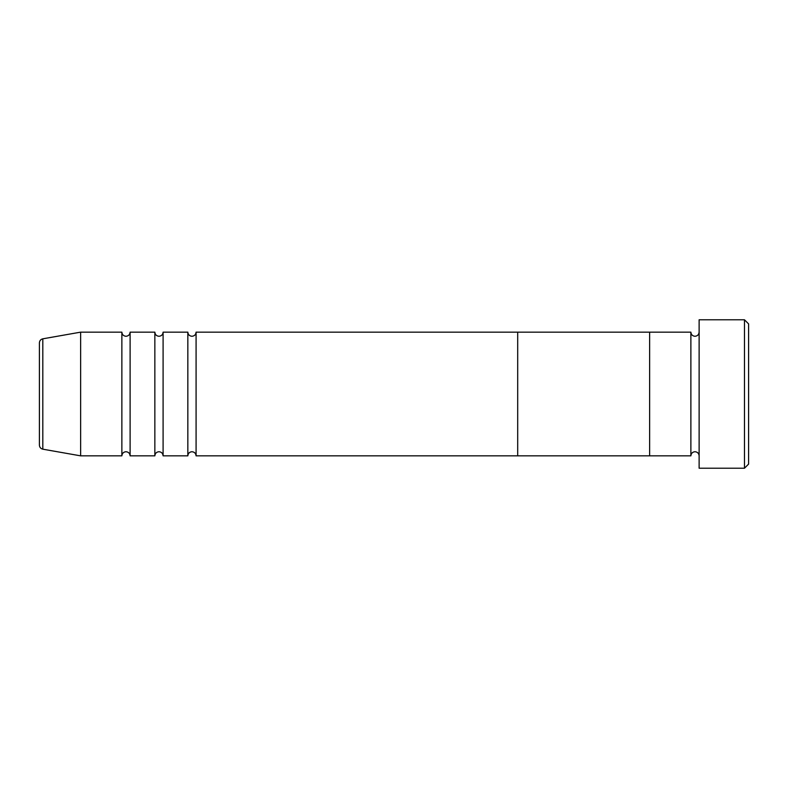 <?xml version="1.0" encoding="UTF-8"?>
<svg xmlns="http://www.w3.org/2000/svg" width="788" height="788" viewBox="0 0 788 788"><rect width="100%" height="100%" fill="white"/><g stroke="black" fill="none" stroke-linecap="round" stroke-linejoin="round"><path stroke-width="1.18" d="M744.473 319.78L748.6 323.907L748.6 464.093L744.473 468.22L744.473 319.78L699.123 319.78L699.123 468.22L744.473 468.22M690.879 332.152L690.879 455.848L649.637 455.848L649.637 394L649.637 455.848L517.696 455.848L517.696 394L517.696 455.848L196.084 455.848L196.084 332.152L517.696 332.152L517.696 394L517.696 332.152L649.637 332.152L649.637 394L649.637 332.152L690.879 332.152C691.115 334.654 692.494 336.033 694.996 336.279C697.498 336.033 698.877 334.654 699.123 332.152M187.839 332.152L187.839 455.848L163.096 455.848L163.096 332.152L187.839 332.152C188.086 334.654 189.455 336.033 191.957 336.279C194.469 336.033 195.838 334.654 196.084 332.152M154.852 332.152L154.852 455.848L130.109 455.848L130.109 332.152L154.852 332.152C155.098 334.654 156.467 336.033 158.979 336.279C161.481 336.033 162.85 334.654 163.096 332.152M121.864 332.152L121.864 455.848L80.632 455.848L80.632 332.152L121.864 332.152C122.11 334.654 123.48 336.033 125.991 336.279C128.493 336.033 129.862 334.654 130.109 332.152M39.4 445.121L39.4 342.879C39.558 340.702 40.69 339.352 42.808 338.82L42.808 449.18C40.69 448.648 39.558 447.298 39.4 445.121M699.123 455.848C698.877 453.346 697.498 451.967 694.996 451.721C692.494 451.967 691.115 453.346 690.879 455.848M42.808 449.18L80.632 455.848M42.808 338.82L80.632 332.152M121.864 455.848C122.11 453.346 123.48 451.967 125.991 451.721C128.493 451.967 129.862 453.346 130.109 455.848M154.852 455.848C155.098 453.346 156.467 451.967 158.979 451.721C161.481 451.967 162.85 453.346 163.096 455.848M187.839 455.848C188.086 453.346 189.455 451.967 191.957 451.721C194.469 451.967 195.838 453.346 196.084 455.848"/></g></svg>
